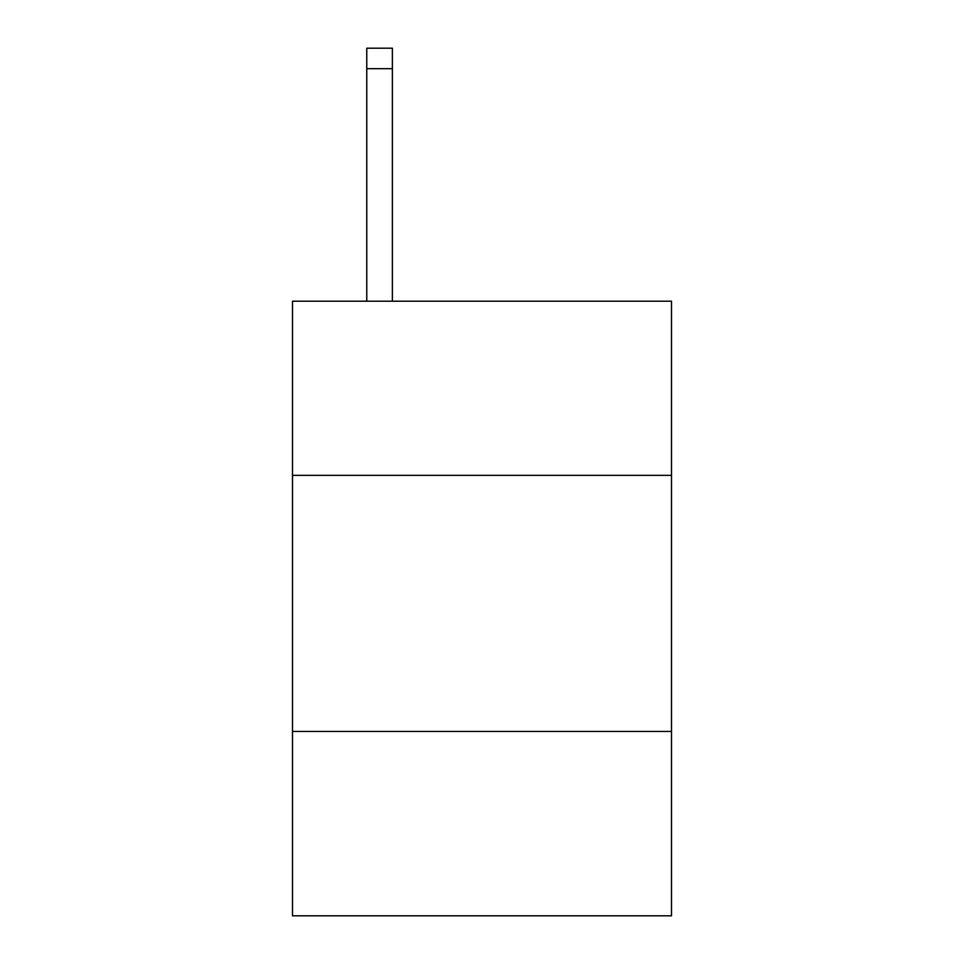 <?xml version="1.0" encoding="UTF-8"?>
<svg xmlns="http://www.w3.org/2000/svg" width="964" height="964" viewBox="0 0 964 964"><rect width="100%" height="100%" fill="white"/><g stroke="black" fill="none" stroke-linecap="round" stroke-linejoin="round"><path stroke-width="1.45" d="M671.498 475.336L671.498 301.202L292.502 301.202L292.502 475.336L671.498 475.336L671.498 915.8L292.502 915.8L292.502 475.336M671.498 731.423L292.502 731.423M392.372 301.202L392.372 68.685L366.766 68.685L366.766 48.2L392.372 48.2L392.372 68.685M366.766 301.202L366.766 68.685"/></g></svg>
